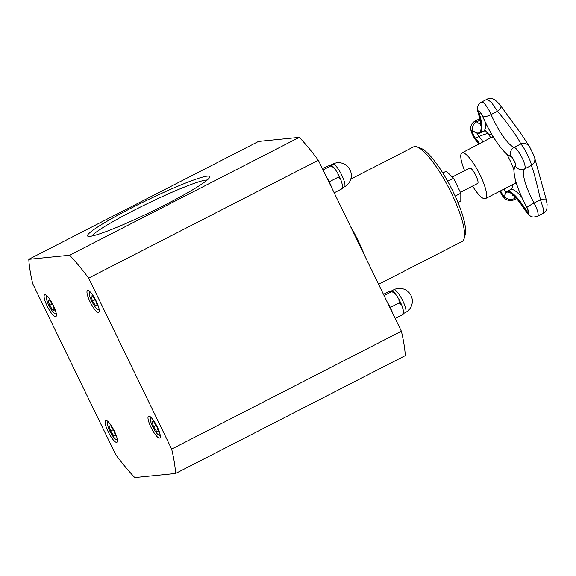 <?xml version="1.0" encoding="UTF-8"?>
<svg xmlns="http://www.w3.org/2000/svg" width="576" height="576" viewBox="0 0 576 576"><rect width="100%" height="100%" fill="white"/><g stroke="black" fill="none" stroke-linecap="round" stroke-linejoin="round"><path stroke-width="0.86" d="M472.536 186.091A25.69 6.091 -117.2 0 0 484.862 198.785A25.69 6.091 -117.2 0 0 485.417 198.626A25.69 6.091 -117.2 0 0 479.11 172.987A25.69 6.091 -117.2 0 0 461.959 152.914A25.69 6.091 -117.2 0 0 464.63 170.69M452.297 177.026L469.735 168.07A8.654 2.052 62.8 0 1 469.922 168.019A8.654 2.052 62.8 0 1 475.697 175.19A8.654 2.052 62.8 0 1 477.641 183.47L460.39 192.319M457.956 202.5L460.807 201.046L460.822 193.205L453.571 178.272L446.299 171.166L442.8 172.958M447.696 181.282L453.571 178.272M455.177 196.106L460.822 193.205M329.386 182.246L330.113 181.354L328.954 181.361M334.174 192.809L341.827 188.885C342.994 188.093 342.943 187.862 341.669 188.194M330.113 181.354L338.126 177.235L340.733 179.374L342.684 185.81L342.756 188.208M342.684 185.81L341.827 188.885M323.05 169.898L330.703 165.967L334.015 167.695L336.125 170.726L337.846 173.441L338.126 177.235M322.445 168.667L326.974 166.342L330.545 165.276C331.819 164.952 331.87 165.182 330.703 165.967C331.87 165.182 331.819 164.952 330.545 165.276M331.985 188.302A18.454 4.378 -117.2 0 0 326.023 176.033M92.527 301.068L95.746 305.95L97.358 305.784L95.753 300.744L92.542 295.862L90.929 296.028L92.527 301.068L95.098 299.75M95.746 305.95L97.178 305.208M90.835 292.594A9.598 2.275 -117.2 0 0 89.395 292.882A9.598 2.275 -117.2 0 0 91.721 301.147A9.598 2.275 -117.2 0 0 97.898 309.442A9.598 2.275 -117.2 0 0 98.964 308.441M390.413 307.915L391.133 307.022L389.981 307.03M395.194 318.478L402.847 314.554C404.014 313.762 403.963 313.531 402.696 313.862M403.776 313.898L403.704 311.479L402.847 314.554M391.133 307.022L399.146 302.911L401.753 305.042L403.704 311.479M384.07 295.567L391.723 291.636L395.035 293.364L397.145 296.395L398.866 299.11L399.146 302.911M383.472 294.336L387.994 292.01L391.572 290.952C392.839 290.621 392.89 290.851 391.723 291.636C392.89 290.851 392.839 290.621 391.572 290.952M393.005 313.97A18.454 4.378 -117.2 0 0 387.05 301.702M153.547 426.737L156.766 431.618L158.378 431.453L156.78 426.413L153.562 421.531L151.949 421.697L153.547 426.737L156.125 425.419M156.766 431.618L158.198 430.884M151.855 418.262A9.598 2.275 -117.2 0 0 150.422 418.55A9.598 2.275 -117.2 0 0 152.741 426.816A9.598 2.275 -117.2 0 0 158.918 435.11A9.598 2.275 -117.2 0 0 159.984 434.11M378.605 284.314L462.096 241.466A53.158 12.607 -117.2 0 0 464.105 238.63L465.192 234.85A50.206 11.909 -117.2 0 0 450.972 187.423A50.206 11.909 -117.2 0 0 420.739 148.219L417.031 146.909A53.158 12.607 -117.2 0 0 413.561 146.88L350.806 179.086M464.105 238.63A53.158 12.607 -117.2 0 0 449.05 188.417A53.158 12.607 -117.2 0 0 417.031 146.909M175.586 473.501L405.302 355.615A146.182 34.675 -117.2 0 0 401.378 331.214L318.355 160.243A146.182 34.675 -117.2 0 0 299.318 137.347L258.509 141.444L28.8 259.322A146.182 34.675 -117.2 0 0 32.724 283.73L115.74 454.702A146.182 34.675 -117.2 0 0 134.784 477.59L175.586 473.501A146.182 34.675 -117.2 0 0 171.662 449.093L401.378 331.214M91.814 236.081A64.966 5.854 154.1 0 1 145.001 204.782A64.966 5.854 154.1 0 1 206.078 180.079A64.966 5.854 154.1 0 1 207.223 180.043M207.346 176.126A67.925 6.12 -25.9 0 0 135.936 205.704A67.925 6.12 -25.9 0 0 88.034 236.29A67.925 6.12 -25.9 0 0 151.315 211.752A67.925 6.12 -25.9 0 0 209.729 177.199A67.925 6.12 -25.9 0 0 207.346 176.126M171.662 449.093L88.646 278.122A146.182 34.675 -117.2 0 0 69.602 255.233L28.8 259.322M69.602 255.233L299.318 137.347M44.914 294.746A12.254 2.909 62.8 0 1 53.086 304.898A12.254 2.909 62.8 0 1 55.843 316.627A12.254 2.909 62.8 0 1 47.664 307.066A12.254 2.909 62.8 0 1 44.654 294.826A12.254 2.909 62.8 0 1 44.914 294.746M87.79 290.448A12.254 2.909 62.8 0 1 95.962 300.6A12.254 2.909 62.8 0 1 98.719 312.329A12.254 2.909 62.8 0 1 90.54 302.767A12.254 2.909 62.8 0 1 87.523 290.527A12.254 2.909 62.8 0 1 87.79 290.448M105.941 420.415A12.254 2.909 62.8 0 1 114.106 430.567A12.254 2.909 62.8 0 1 116.87 442.296A12.254 2.909 62.8 0 1 108.684 432.734A12.254 2.909 62.8 0 1 105.674 420.494A12.254 2.909 62.8 0 1 105.941 420.415M148.81 416.117A12.254 2.909 62.8 0 1 156.982 426.269A12.254 2.909 62.8 0 1 159.739 437.998A12.254 2.909 62.8 0 1 151.56 428.436A12.254 2.909 62.8 0 1 148.55 416.196A12.254 2.909 62.8 0 1 148.81 416.117M88.646 278.122L318.355 160.243M108.979 422.561A9.598 2.275 -117.2 0 0 107.546 422.849A9.598 2.275 -117.2 0 0 109.865 431.114A9.598 2.275 -117.2 0 0 116.042 439.409A9.598 2.275 -117.2 0 0 117.108 438.408M110.686 425.83L109.073 425.995L110.678 431.035L113.89 435.917L115.502 435.751L113.904 430.711L110.686 425.83M113.89 435.917L115.322 435.182M110.678 431.035L113.249 429.718M47.959 296.892A9.598 2.275 -117.2 0 0 46.526 297.18A9.598 2.275 -117.2 0 0 48.845 305.446A9.598 2.275 -117.2 0 0 55.022 313.74A9.598 2.275 -117.2 0 0 56.088 312.739M49.666 300.161L48.053 300.326L49.651 305.366L52.87 310.248L54.482 310.082L52.884 305.042L49.666 300.161M52.87 310.248L54.302 309.506M49.651 305.366L52.229 304.049M512.23 187.819L512.33 184.817M477.022 133.178A5.018 1.188 -117.2 0 0 479.03 136.44C484.387 134.302 487.39 133.38 488.023 133.682L485.431 130.781M529.69 146.966A236.246 236.246 0 0 1 534.247 156.348A7.085 7.085 155.7 0 1 534.262 156.391L529.682 146.959M526.918 207.468L526.896 207.432A38.11 9.043 62.8 0 1 515.578 166.298A7.085 6.883 55.2 0 0 524.664 168.876A12.11 2.873 -117.2 0 0 522.115 157.846A12.11 2.873 -117.2 0 0 514.21 147.355A31.666 7.51 62.8 0 1 491.09 114.545A12.11 2.873 -117.2 0 0 481.565 102.031L487.145 99.173L491.501 102.456L497.513 111.247C508.457 124.15 520.207 140.81 520.632 144.058C523.21 144.986 533.009 165.154 531.086 165.578C531.929 164.959 536.695 182.239 540.49 199.764L543.334 208.678L543.067 213.358M546.156 199.303A7.085 1.044 164.9 0 0 546.156 199.289A7.085 1.044 164.9 0 0 540.49 199.764L534.067 203.054A31.666 7.51 62.8 0 1 524.664 168.876L531.086 165.578A7.085 7.085 155.7 0 0 534.262 156.391L546.156 199.289L547.106 204.242L546.876 208.613C546.3 210.787 545.04 212.364 543.103 213.343L537.588 216.173A12.11 2.873 -117.2 0 0 534.067 203.054A7.085 0.662 -28.5 0 0 526.896 207.432A5.666 1.346 -117.2 0 1 528.746 213.314A5.666 1.346 -117.2 0 1 525.708 210.816A7.085 2.333 147.9 0 0 525.83 211.19C531.353 218.815 533.592 217.073 537.588 216.173M529.776 147.146A7.085 6.926 153.9 0 0 520.632 144.058L514.21 147.355A7.085 6.725 105.8 0 0 510.689 156.233A0.59 0.562 105.8 0 0 511.056 156.586C510.336 153.972 517.234 165.852 515.664 165.571L515.729 165.506C510.732 168.581 516.672 188.654 526.882 207.468L528.761 212.738M500.803 105.926A7.085 2.261 142.8 0 1 500.818 105.948A7.085 2.261 142.8 0 1 497.513 111.247L491.09 114.545A7.085 1.915 156.8 0 1 482.861 116.748L482.825 116.654M344.369 186.869A12.787 12.787 0 0 0 349.906 169.654A12.787 12.787 0 0 0 332.69 164.117A12.787 3.031 62.8 0 1 341.762 175.169A12.787 3.031 62.8 0 1 344.369 186.869L342.799 187.675M405.389 312.538A12.787 12.787 0 0 0 410.933 295.322A12.787 12.787 0 0 0 393.718 289.786A12.787 3.031 62.8 0 1 402.782 300.838A12.787 3.031 62.8 0 1 405.389 312.538L403.826 313.344M364.601 255.47A53.158 12.607 -117.2 0 0 350.258 225.929M506.599 153.871A25.69 6.091 62.8 0 1 507.269 155.074A25.69 6.091 62.8 0 1 513.965 169.913M516.002 182.023A25.69 6.091 62.8 0 1 515.023 183.434L485.417 198.626M491.558 137.722A25.69 6.091 62.8 0 1 494.028 138.089M490.982 138.017A45.842 10.872 -117.2 0 0 488.023 133.682A51.07 12.118 -117.2 0 0 491.94 134.676M504.194 188.993A5.018 1.188 -117.2 0 0 505.858 192.312M485.28 122.162A43.985 10.433 62.8 0 1 483.48 131.22L485.777 130.831M479.635 143.842A38.758 9.194 -117.2 0 0 475.481 138.269L479.03 136.44A38.758 9.194 62.8 0 1 483.185 142.02M512.208 187.949L510.408 189.641A38.758 9.194 62.8 0 1 521.813 197.294M504.756 196.618A5.018 1.188 62.8 0 1 500.645 190.814M515.671 165.55A0.59 0.576 -124.8 0 0 515.578 166.298A5.666 1.346 -117.2 0 0 514.39 161.143A5.666 1.346 -117.2 0 0 510.689 156.233A38.11 9.043 62.8 0 1 482.861 116.748A5.666 1.346 -117.2 0 0 479.21 111.146A5.666 1.346 -117.2 0 0 478.49 113.422A43.344 10.282 62.8 0 1 472.522 130.421A5.666 1.346 -117.2 0 0 471.701 132.523A5.666 1.346 -117.2 0 0 475.063 138.96A0.59 0.382 141 0 1 475.481 138.269A5.018 1.188 62.8 0 1 472.903 133.704A5.018 1.188 62.8 0 1 472.392 130.478M480.47 124.02A36.9 8.755 62.8 0 1 476.662 121.903A7.085 6.077 128.8 0 0 472.522 130.421A0.59 0.504 128.8 0 0 472.673 130.666C475.618 133.092 478.037 133.884 479.93 133.042A43.985 10.433 -117.2 0 0 479.282 113.443L480.607 112.766M481.565 102.031C477.907 103.817 476.755 107.366 478.109 112.666A7.085 4.111 -17.2 0 0 478.49 113.422L479.282 113.443A5.018 1.188 62.8 0 1 479.146 111.254M528.682 212.767A5.018 1.188 62.8 0 1 526.248 210.298L525.708 210.816A38.11 9.043 62.8 0 0 504.878 196.762A7.085 6.314 1.4 0 0 514.217 198.605A31.666 7.51 62.8 0 1 514.476 196.646M527.846 209.477L526.248 210.298A38.758 9.194 -117.2 0 0 506.858 191.462C505.498 192.247 504.799 193.903 504.77 196.445A0.59 0.526 1.4 0 0 504.878 196.762A5.666 1.346 -117.2 0 1 503.071 196.452A5.666 1.346 -117.2 0 1 499.99 191.153M480.002 120.182L476.662 121.903A12.11 2.873 -117.2 0 0 474.818 121.255C472.334 122.681 470.981 124.783 470.758 127.555C470.772 129.233 470.448 130.046 472.658 135.158L475.567 139.86A7.085 4.565 -39 0 1 475.063 138.96A38.11 9.043 62.8 0 1 478.973 144.18M499.903 191.196L502.61 196.106L505.699 199.339L509.436 200.794L513.662 200.023A12.11 2.873 -117.2 0 0 514.217 198.605L515.736 197.827M340.733 179.374L337.846 173.441M334.008 167.695L331.603 165.262M332.69 164.117L330.401 165.29M97.898 309.442L99.23 309.91M89.395 292.882L89.791 291.521M401.753 305.042L398.866 299.11M395.035 293.364L392.63 290.93M393.718 289.786L391.421 290.966M158.918 435.11L160.25 435.578M150.422 418.55L150.811 417.19M116.042 439.409L117.374 439.877M107.546 422.849L107.935 421.488M55.022 313.74L56.354 314.208M46.526 297.18L46.915 295.819M516.298 182.981L515.023 183.434M493.07 136.548L461.959 152.914M479.93 133.042L483.48 131.22M479.21 111.211L479.088 111.233C479.246 110.736 480.492 112.565 482.81 116.712C490.817 135.612 504.403 155.095 511.056 156.586M506.858 191.462L510.408 189.641M478.109 112.666C481.385 123.48 480.298 126.878 480.377 125.856M512.59 195.278C514.865 196.128 519.278 201.427 525.83 211.19M475.567 139.86L478.865 144.238M479.714 118.742L474.818 121.255M487.145 99.173C490.954 96.811 495.511 99.072 500.818 105.948L521.467 134.323L529.69 146.974M516.47 198.583L513.662 200.023"/></g></svg>

